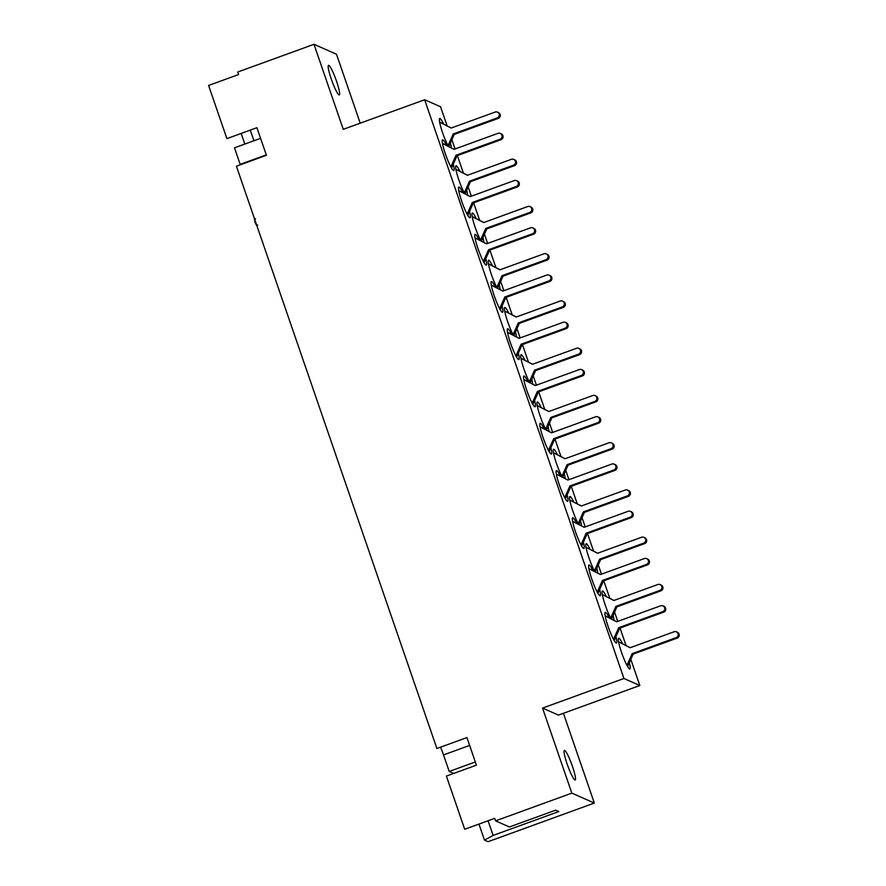 <?xml version="1.0" encoding="UTF-8"?>
<svg xmlns="http://www.w3.org/2000/svg" width="886" height="886" viewBox="0 0 886 886"><rect width="100%" height="100%" fill="white"/><g stroke="black" fill="none" stroke-linecap="round" stroke-linejoin="round"><path stroke-width="1.33" d="M360.225 123.176L336.492 54.234L313.987 44.3L237.758 72.021L238.622 74.535L208.598 85.455L226.905 138.615L256.929 127.695L266.42 155.294L236.407 166.214L436.898 748.504L466.922 737.584L476.424 765.172L446.4 776.092L464.707 829.263L494.731 818.343L495.595 820.857L571.824 793.125L594.329 803.059L563.418 713.285M567.14 764.02A15.738 2.104 -110 0 1 564.404 750.398A15.738 2.104 -110 0 1 572.434 766.357A15.738 2.104 -110 0 1 575.169 779.979A15.738 2.104 -110 0 1 567.14 764.02M331.253 78.965A15.738 2.104 -110 0 1 328.529 65.343A15.738 2.104 -110 0 1 336.558 81.302A15.738 2.104 -110 0 1 339.283 94.924A15.738 2.104 -110 0 1 331.253 78.965M479.027 239.918A16.369 2.193 70 0 0 475.106 234.303A16.369 2.193 70 0 0 477.953 248.468A16.369 2.193 70 0 0 486.303 265.069A16.369 2.193 70 0 0 485.805 258.69M495.296 287.164A16.369 2.193 70 0 0 491.376 281.538A16.369 2.193 70 0 0 494.222 295.714A16.369 2.193 70 0 0 502.561 312.315A16.369 2.193 70 0 0 502.074 305.936M511.565 334.41A16.369 2.193 70 0 0 507.645 328.784A16.369 2.193 70 0 0 510.48 342.96A16.369 2.193 70 0 0 518.831 359.561A16.369 2.193 70 0 0 518.343 353.182M527.834 381.656A16.369 2.193 70 0 0 523.914 376.029A16.369 2.193 70 0 0 526.749 390.205A16.369 2.193 70 0 0 535.1 406.796A16.369 2.193 70 0 0 534.601 400.428M544.093 428.902A16.369 2.193 70 0 0 540.183 423.275A16.369 2.193 70 0 0 543.018 437.451A16.369 2.193 70 0 0 551.369 454.042A16.369 2.193 70 0 0 550.87 447.674M560.362 476.147A16.369 2.193 70 0 0 556.452 470.521A16.369 2.193 70 0 0 559.287 484.686A16.369 2.193 70 0 0 567.638 501.288A16.369 2.193 70 0 0 567.14 494.909M576.631 523.382A16.369 2.193 70 0 0 572.71 517.767A16.369 2.193 70 0 0 575.557 531.932A16.369 2.193 70 0 0 583.907 548.534A16.369 2.193 70 0 0 583.409 542.154M592.9 570.628A16.369 2.193 70 0 0 588.98 565.013A16.369 2.193 70 0 0 591.826 579.178A16.369 2.193 70 0 0 600.176 595.78A16.369 2.193 70 0 0 599.678 589.4M609.169 617.874A16.369 2.193 70 0 0 605.249 612.259A16.369 2.193 70 0 0 608.095 626.424A16.369 2.193 70 0 0 616.434 643.026A16.369 2.193 70 0 0 615.947 636.646M462.758 192.672A16.369 2.193 70 0 0 458.837 187.057A16.369 2.193 70 0 0 461.684 201.222A16.369 2.193 70 0 0 470.034 217.823A16.369 2.193 70 0 0 469.536 211.444M446.489 145.426A16.369 2.193 70 0 0 442.579 139.811A16.369 2.193 70 0 0 445.414 153.976A16.369 2.193 70 0 0 453.765 170.577A16.369 2.193 70 0 0 453.267 164.198M476.181 218.609A16.369 2.193 70 0 0 472.271 213.017A16.369 2.193 70 0 0 475.117 227.181A16.369 2.193 70 0 0 480.965 240.914M492.45 265.855A16.369 2.193 70 0 0 488.54 260.262A16.369 2.193 70 0 0 491.376 274.427A16.369 2.193 70 0 0 497.234 288.16M508.719 313.101A16.369 2.193 70 0 0 504.81 307.508A16.369 2.193 70 0 0 507.645 321.673A16.369 2.193 70 0 0 513.503 335.406M524.988 360.347A16.369 2.193 70 0 0 521.079 354.743A16.369 2.193 70 0 0 523.914 368.919A16.369 2.193 70 0 0 529.773 382.652M541.246 407.593A16.369 2.193 70 0 0 537.348 401.989A16.369 2.193 70 0 0 540.183 416.165A16.369 2.193 70 0 0 546.042 429.887M557.515 454.839A16.369 2.193 70 0 0 553.617 449.235A16.369 2.193 70 0 0 556.452 463.411A16.369 2.193 70 0 0 562.311 477.133M573.785 502.085A16.369 2.193 70 0 0 569.875 496.481A16.369 2.193 70 0 0 572.721 510.646A16.369 2.193 70 0 0 578.58 524.379M590.054 549.32A16.369 2.193 70 0 0 586.144 543.727A16.369 2.193 70 0 0 588.991 557.892A16.369 2.193 70 0 0 594.838 571.625M606.323 596.566A16.369 2.193 70 0 0 602.414 590.973A16.369 2.193 70 0 0 605.26 605.138A16.369 2.193 70 0 0 611.107 618.871M622.592 643.812A16.369 2.193 70 0 0 618.683 638.219A16.369 2.193 70 0 0 621.518 652.384A16.369 2.193 70 0 0 629.868 668.985A16.369 2.193 70 0 0 629.381 662.628M459.912 171.363A16.369 2.193 70 0 0 456.002 165.771A16.369 2.193 70 0 0 458.848 179.936A16.369 2.193 70 0 0 464.707 193.669M443.642 124.118A16.369 2.193 70 0 0 439.733 118.525A16.369 2.193 70 0 0 442.579 132.69A16.369 2.193 70 0 0 448.438 146.423M488.075 820.757L493.125 835.432L484.476 840.105L488.075 841.7L594.329 803.059M495.595 820.857L509.461 826.97L555.666 810.158L558.8 811.543L493.125 835.432M484.476 840.105L478.961 824.08M451.295 147.884A16.369 2.193 70 0 0 450.431 142.934M467.564 195.13A16.369 2.193 70 0 0 466.7 190.18M613.965 620.333A16.369 2.193 70 0 0 613.112 615.382M597.696 573.087A16.369 2.193 70 0 0 596.843 568.136M581.438 525.841A16.369 2.193 70 0 0 580.574 520.89M565.168 478.595A16.369 2.193 70 0 0 564.316 473.656M548.899 431.36A16.369 2.193 70 0 0 548.046 426.41M532.63 384.114A16.369 2.193 70 0 0 531.777 379.164M516.361 336.868A16.369 2.193 70 0 0 515.508 331.918M500.092 289.622A16.369 2.193 70 0 0 499.239 284.672M483.822 242.376A16.369 2.193 70 0 0 482.97 237.426M440.53 747.186A15.738 2.104 -110 0 1 443.521 754.927L449.213 771.462L453.698 773.445M260.584 138.338L234.48 147.829L240.172 164.364A15.738 2.104 -110 0 1 240.316 164.785M244.813 144.075L241.147 133.432M313.987 44.3L343.27 129.345L424.649 99.741L440.552 106.752L447.142 125.912M424.649 99.741L623.932 678.488L542.542 708.091L558.435 715.102L639.825 685.509L630.832 659.372M542.542 708.091L571.824 793.125M626.092 645.606L620.034 628.03M617.752 621.396L614.563 612.126M609.823 598.36L603.765 580.784M601.483 574.15L598.294 564.88M593.554 551.114L587.507 533.538M585.214 526.904L582.024 517.634M577.284 503.868L571.237 486.292M568.956 479.658L565.755 470.388M561.015 456.633L554.968 439.046M552.687 432.412L549.486 423.143M544.757 409.387L538.699 391.811M536.418 385.177L533.228 375.908M528.488 362.141L522.43 344.565M520.148 337.931L516.959 328.662M512.219 314.895L506.161 297.319M503.879 290.686L500.69 281.416M495.95 267.65L489.892 250.073M487.61 243.44L484.42 234.17M479.68 220.404L473.633 202.828M471.341 196.194L468.151 186.924M463.411 173.158L457.364 155.582M455.072 148.948L451.882 139.678M623.932 678.488L639.825 685.509M250.262 130.12L253.928 140.752M475.317 761.971L449.213 771.462M254.67 219.252L254.991 222.264L256.785 225.409M255.611 223.903L256.198 223.693M254.991 222.264L255.622 222.032M254.393 219.351L255.522 218.92M448.017 145.658L453.211 133.952L497.19 117.96A3.145 3.09 -66.2 0 0 497.445 112.134A3.145 3.09 -66.2 0 0 495.152 112.057L451.173 128.049L439.633 122.146M451.262 128.016L439.622 122.069M448.803 146.611L454.23 134.406L498.209 118.414A3.145 3.09 -66.2 0 0 498.464 112.577L497.445 112.134M453.211 133.952L454.23 134.406M442.457 143.366L454.075 149.313M442.479 143.443L453.997 149.346L497.976 133.354A3.145 3.09 113.8 0 1 500.258 133.421L501.277 133.875A3.145 3.09 113.8 0 1 501.022 139.7L457.043 155.692L451.517 168.141M500.258 133.421A3.145 3.09 113.8 0 1 500.003 139.257L456.024 155.249L450.841 166.922M457.043 155.692L456.024 155.249M464.275 192.904L469.48 181.198L513.459 165.206A3.145 3.09 -66.2 0 0 513.714 159.38A3.145 3.09 -66.2 0 0 511.421 159.303L467.443 175.295L455.902 169.392M467.531 175.262L455.891 169.304M465.072 193.857L470.499 181.652L514.478 165.66A3.145 3.09 -66.2 0 0 514.733 159.823L513.714 159.38M469.48 181.198L470.499 181.652M458.726 190.612L470.344 196.559M458.749 190.689L470.267 196.592L514.245 180.589A3.145 3.09 113.8 0 1 516.527 180.666L517.546 181.121A3.145 3.09 113.8 0 1 517.291 186.946L473.312 202.938L467.786 215.387M516.527 180.666A3.145 3.09 113.8 0 1 516.272 186.503L472.293 202.495L467.11 214.168M473.312 202.938L472.293 202.495M480.544 240.15L485.75 228.444L529.728 212.452A3.145 3.09 -66.2 0 0 529.983 206.615A3.145 3.09 -66.2 0 0 527.691 206.549L483.712 222.541L472.172 216.627M483.789 222.508L472.16 216.549M481.342 241.103L486.768 228.898L530.747 212.906A3.145 3.09 -66.2 0 0 530.991 207.069L529.983 206.615M485.75 228.444L486.768 228.898M474.996 237.858L486.613 243.805M475.007 237.935L486.525 243.827L530.504 227.835A3.145 3.09 113.8 0 1 532.796 227.912L533.815 228.355A3.145 3.09 113.8 0 1 533.56 234.192L489.581 250.184L484.055 262.621M532.796 227.912A3.145 3.09 113.8 0 1 532.541 233.749L488.563 249.741L483.379 261.414M489.581 250.184L488.563 249.741M496.813 287.385L502.019 275.69L545.997 259.698A3.145 3.09 -66.2 0 0 546.241 253.861A3.145 3.09 -66.2 0 0 543.96 253.795L499.981 269.787L488.441 263.873M500.058 269.754L488.43 263.795M497.611 288.349L503.026 276.144L547.005 260.152A3.145 3.09 -66.2 0 0 547.26 254.315L546.241 253.861M502.019 275.69L503.026 276.144M491.265 285.104L502.883 291.051M491.276 285.181L502.794 291.073L546.773 275.081A3.145 3.09 113.8 0 1 549.065 275.158L550.084 275.601A3.145 3.09 113.8 0 1 549.829 281.438L505.851 297.43L500.324 309.867M549.065 275.158A3.145 3.09 113.8 0 1 548.811 280.984L504.832 296.987L499.638 308.66M505.851 297.43L504.832 296.987M513.083 334.631L518.277 322.936L562.256 306.944A3.145 3.09 -66.2 0 0 562.51 301.107A3.145 3.09 -66.2 0 0 560.229 301.041L516.25 317.033L504.71 311.119M516.328 317L504.699 311.041M513.869 335.595L519.296 323.39L563.274 307.387A3.145 3.09 -66.2 0 0 563.529 301.561L562.51 301.107M518.277 322.936L519.296 323.39M507.534 332.35L519.152 338.297M507.545 332.427L519.063 338.319L563.042 322.327A3.145 3.09 113.8 0 1 565.334 322.404L566.353 322.847A3.145 3.09 113.8 0 1 566.099 328.684L522.12 344.676L516.593 357.113M565.334 322.404A3.145 3.09 113.8 0 1 565.08 328.23L521.101 344.222L515.907 355.906M522.12 344.676L521.101 344.222M529.352 381.877L534.546 370.182L578.525 354.19A3.145 3.09 -66.2 0 0 578.779 348.353A3.145 3.09 -66.2 0 0 576.498 348.287L532.519 364.279L520.979 358.365M532.597 364.246L520.957 358.287M530.138 382.841L535.565 370.625L579.544 354.633A3.145 3.09 -66.2 0 0 579.798 348.807L578.779 348.353M534.546 370.182L535.565 370.625M523.803 379.585L535.41 385.532M523.814 379.673L535.332 385.565L579.311 369.573A3.145 3.09 113.8 0 1 581.604 369.65L582.611 370.093A3.145 3.09 113.8 0 1 582.357 375.93L538.389 391.922L532.851 404.359M581.604 369.65A3.145 3.09 113.8 0 1 581.349 375.476L537.37 391.468L532.176 403.152M538.389 391.922L537.37 391.468M545.621 429.123L550.815 417.428L594.794 401.436A3.145 3.09 -66.2 0 0 595.049 395.599A3.145 3.09 -66.2 0 0 592.767 395.521L548.788 411.525L537.248 405.611M548.866 411.492L537.226 405.533M546.407 430.087L551.834 417.871L595.813 401.879A3.145 3.09 -66.2 0 0 596.068 396.053L595.049 395.599M550.815 417.428L551.834 417.871M540.072 426.83L551.679 432.778M540.083 426.919L551.601 432.811L595.58 416.819A3.145 3.09 113.8 0 1 597.862 416.885L598.881 417.339A3.145 3.09 113.8 0 1 598.626 423.176L554.647 439.168L549.121 451.605M597.862 416.885A3.145 3.09 113.8 0 1 597.607 422.722L553.639 438.714L548.445 450.398M554.647 439.168L553.639 438.714M561.89 476.369L567.084 464.674L611.063 448.681A3.145 3.09 -66.2 0 0 611.318 442.845A3.145 3.09 -66.2 0 0 609.025 442.767L565.046 458.76L553.506 452.857M565.135 458.738L553.495 452.779M562.676 477.321L568.103 465.117L612.082 449.124A3.145 3.09 -66.2 0 0 612.337 443.288L611.318 442.845M567.084 464.674L568.103 465.117M556.342 474.076L567.948 480.024M556.353 474.154L567.871 480.057L611.849 464.065A3.145 3.09 113.8 0 1 614.131 464.131L615.15 464.585A3.145 3.09 113.8 0 1 614.895 470.422L570.916 486.414L565.39 498.851M614.131 464.131A3.145 3.09 113.8 0 1 613.876 469.968L569.897 485.96L564.714 497.633M570.916 486.414L569.897 485.96M578.148 523.615L583.353 511.92L627.332 495.916A3.145 3.09 -66.2 0 0 627.587 490.091A3.145 3.09 -66.2 0 0 625.294 490.013L581.316 506.006L569.776 500.103M581.404 505.984L569.764 500.025M578.946 524.567L584.372 512.363L628.351 496.37A3.145 3.09 -66.2 0 0 628.606 490.534L627.587 490.091M583.353 511.92L584.372 512.363M572.6 521.322L584.217 527.27M572.622 521.4L584.14 527.303L628.119 511.311A3.145 3.09 113.8 0 1 630.4 511.377L631.419 511.831A3.145 3.09 113.8 0 1 631.164 517.657L587.185 533.66L581.659 546.097M630.4 511.377A3.145 3.09 113.8 0 1 630.145 517.214L586.167 533.206L580.983 544.879M587.185 533.66L586.167 533.206M594.417 570.861L599.623 559.155L643.601 543.162A3.145 3.09 -66.2 0 0 643.856 537.337A3.145 3.09 -66.2 0 0 641.564 537.259L597.585 553.252L586.045 547.349M597.673 553.229L586.034 547.271M595.215 571.813L600.642 559.609L644.62 543.616A3.145 3.09 -66.2 0 0 644.875 537.78L643.856 537.337M599.623 559.155L600.642 559.609M588.869 568.568L600.486 574.516M588.891 568.646L600.409 574.549L644.377 558.557A3.145 3.09 113.8 0 1 646.669 558.623L647.688 559.077A3.145 3.09 113.8 0 1 647.433 564.903L603.455 580.895L597.928 593.343M646.669 558.623A3.145 3.09 113.8 0 1 646.415 564.46L602.436 580.452L597.253 592.125M603.455 580.895L602.436 580.452M610.687 618.107L615.892 606.401L659.871 590.408A3.145 3.09 -66.2 0 0 660.125 584.583A3.145 3.09 -66.2 0 0 657.833 584.505L613.854 600.498L602.314 594.595M613.932 600.464L602.303 594.506M611.484 619.059L616.9 606.855L660.878 590.862A3.145 3.09 -66.2 0 0 661.133 585.026L660.125 584.583M615.892 606.401L616.9 606.855M605.138 615.814L616.756 621.762M605.149 615.892L616.667 621.795L660.646 605.791A3.145 3.09 113.8 0 1 662.938 605.869L663.957 606.323A3.145 3.09 113.8 0 1 663.703 612.148L619.724 628.141L614.197 640.589M662.938 605.869A3.145 3.09 113.8 0 1 662.684 611.705L618.705 627.698L613.511 639.371M619.724 628.141L618.705 627.698M626.956 665.353L632.15 653.647L676.129 637.654A3.145 3.09 -66.2 0 0 676.383 631.818A3.145 3.09 -66.2 0 0 674.102 631.751L630.123 647.744L618.583 641.841M630.201 647.71L618.572 641.752M627.631 666.56L633.169 654.101L677.148 638.108A3.145 3.09 -66.2 0 0 677.402 632.272L676.383 631.818M632.15 653.647L633.169 654.101M266.276 154.873L240.172 164.364M469.624 745.425L443.521 754.927M497.19 117.96L498.209 118.414M501.022 139.7L500.003 139.257M513.459 165.206L514.478 165.66M517.291 186.946L516.272 186.503M529.728 212.452L530.747 212.906M533.56 234.192L532.541 233.749M545.997 259.698L547.005 260.152M549.829 281.438L548.811 280.984M562.256 306.944L563.274 307.387M566.099 328.684L565.08 328.23M578.525 354.19L579.544 354.633M582.357 375.93L581.349 375.476M594.794 401.436L595.813 401.879M598.626 423.176L597.607 422.722M611.063 448.681L612.082 449.124M614.895 470.422L613.876 469.968M627.332 495.916L628.351 496.37M631.164 517.657L630.145 517.214M643.601 543.162L644.62 543.616M647.433 564.903L646.415 564.46M659.871 590.408L660.878 590.862M663.703 612.148L662.684 611.705M676.129 637.654L677.148 638.108M257.748 225.088L256.575 225.509"/></g></svg>
